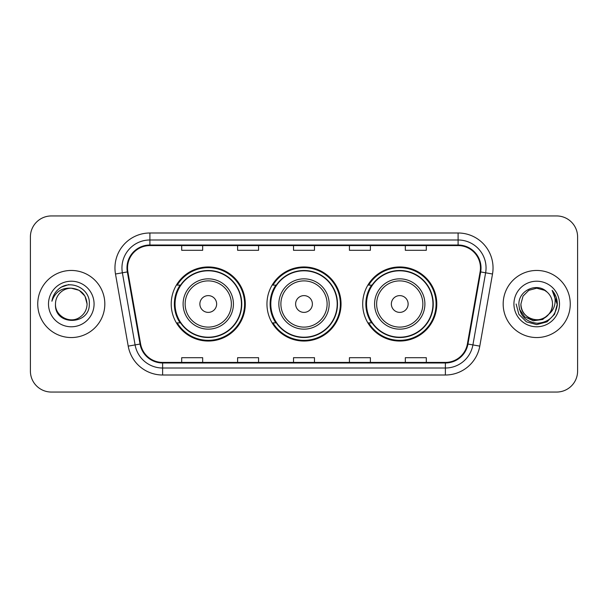 <?xml version="1.0" encoding="UTF-8"?>
<svg xmlns="http://www.w3.org/2000/svg" width="608" height="608" viewBox="0 0 608 608"><rect width="100%" height="100%" fill="white"/><g stroke="black" fill="none" stroke-linecap="round" stroke-linejoin="round"><path stroke-width="0.91" d="M362.702 304A37.042 37.042 0 0 0 399.745 341.042A37.042 37.042 0 0 0 436.78 304A37.042 37.042 0 0 0 399.745 266.958A37.042 37.042 0 0 0 362.702 304M266.958 304A37.042 37.042 0 0 0 304 341.042A37.042 37.042 0 0 0 341.042 304A37.042 37.042 0 0 0 304 266.958A37.042 37.042 0 0 0 266.958 304M171.22 304A37.042 37.042 0 0 0 208.255 341.042A37.042 37.042 0 0 0 245.298 304A37.042 37.042 0 0 0 208.255 266.958A37.042 37.042 0 0 0 171.22 304M180.105 322.871A33.896 33.896 0 0 1 180.105 285.129M275.842 322.871A33.896 33.896 0 0 1 275.842 285.129M371.587 322.871A33.896 33.896 0 0 1 371.587 285.129M30.4 236.907L30.4 371.093A20.968 20.968 0 0 0 51.368 392.054L556.632 392.054A20.968 20.968 0 0 0 577.6 371.093L577.6 236.907A20.968 20.968 0 0 0 556.632 215.946L51.368 215.946A20.968 20.968 0 0 0 30.4 236.907L30.4 371.093M37.742 304A33.546 33.546 0 0 0 71.28 337.546A33.546 33.546 0 0 0 104.827 304A33.546 33.546 0 0 0 71.28 270.454A33.546 33.546 0 0 0 37.742 304A33.546 33.546 0 0 0 71.28 337.546A33.546 33.546 0 0 0 104.827 304A33.546 33.546 0 0 0 71.28 270.454A33.546 33.546 0 0 0 37.742 304M503.173 304A33.546 33.546 0 0 0 536.72 337.546A33.546 33.546 0 0 0 570.258 304A33.546 33.546 0 0 0 536.72 270.454A33.546 33.546 0 0 0 503.173 304A33.546 33.546 0 0 0 536.72 337.546A33.546 33.546 0 0 0 570.258 304A33.546 33.546 0 0 0 536.72 270.454A33.546 33.546 0 0 0 503.173 304M127.543 267.938A22.367 22.367 0 0 1 149.902 245.579L458.098 245.579A22.367 22.367 0 0 1 480.122 271.822L467.4 343.946A22.367 22.367 0 0 1 445.383 362.421L162.617 362.421A22.367 22.367 0 0 1 140.6 343.946L127.878 271.822A22.367 22.367 0 0 1 127.543 267.938M126.981 267.938A22.922 22.922 0 0 0 127.33 271.92L140.045 344.044A22.922 22.922 0 0 0 162.617 362.984L445.383 362.984A22.922 22.922 0 0 0 467.955 344.044L480.67 271.92A22.922 22.922 0 0 0 458.098 245.016L149.902 245.016A22.922 22.922 0 0 0 126.981 267.938M115.49 274.01A34.945 34.945 0 0 1 149.902 232.993L458.098 232.993A34.945 34.945 0 0 1 492.51 274.01L479.788 346.127A34.945 34.945 0 0 1 445.383 375.007L162.617 375.007A34.945 34.945 0 0 1 128.212 346.127L115.49 274.01L122.375 272.794A27.953 27.953 0 0 1 149.902 239.985L458.098 239.985A27.953 27.953 0 0 1 485.625 272.794L472.91 344.918A27.953 27.953 0 0 1 445.383 368.015L162.617 368.015A27.953 27.953 0 0 1 135.09 344.918L122.375 272.794A27.953 27.953 0 0 1 121.95 267.938M556.632 215.946L51.368 215.946M51.368 392.054L556.632 392.054M577.6 371.093L577.6 236.907M293.52 245.579L293.52 250.306L314.48 250.306L314.48 245.579M237.606 245.579L237.606 250.306L258.575 250.306L258.575 245.579M181.701 245.579L181.701 250.306L202.669 250.306L202.669 245.579M349.425 245.579L349.425 250.306L370.394 250.306L370.394 245.579M405.331 245.579L405.331 250.306L426.299 250.306L426.299 245.579M314.48 362.421L314.48 357.694L293.52 357.694L293.52 362.421M258.575 362.421L258.575 357.694L237.606 357.694L237.606 362.421M202.669 362.421L202.669 357.694L181.701 357.694L181.701 362.421M370.394 362.421L370.394 357.694L349.425 357.694L349.425 362.421M426.299 362.421L426.299 357.694L405.331 357.694L405.331 362.421M87.081 304C86.868 309.958 84.231 314.518 79.184 317.68C69.335 323.988 54.948 315.681 55.488 304C54.013 326.078 90.007 325.569 89.3 304C90.516 288.891 70.893 279.102 59.272 288.534C55.161 291.825 52.706 296.058 51.9 301.234C55.153 291.962 61.613 287.622 71.28 288.2L79.184 290.32L84.968 296.104L87.081 304C86.868 309.958 84.231 314.518 79.184 317.68C69.335 323.988 54.948 315.681 55.488 304C54.948 315.681 69.335 323.988 79.184 317.68C84.231 314.518 86.868 309.958 87.081 304C86.868 309.958 84.231 314.518 79.184 317.68C69.335 323.988 54.948 315.681 55.488 304C54.948 315.681 69.335 323.988 79.184 317.68C84.231 314.518 86.868 309.958 87.081 304L84.968 296.104L79.184 290.32L71.28 288.2L79.184 290.32L84.968 296.104L87.081 304C86.146 294.401 80.879 289.134 71.28 288.2A15.8 15.8 0 0 0 55.488 304M48.496 304A22.785 22.785 0 0 0 71.28 326.785A22.785 22.785 0 0 0 94.073 304A22.785 22.785 0 0 0 71.28 281.215A22.785 22.785 0 0 0 48.496 304M59.265 288.542L61.492 287.044L68.788 284.582M216.646 304A8.383 8.383 0 0 0 208.255 295.617A8.383 8.383 0 0 0 199.872 304A8.383 8.383 0 0 0 208.255 312.383A8.383 8.383 0 0 0 216.646 304M233.419 304A25.156 25.156 0 0 0 208.255 278.844A25.156 25.156 0 0 0 183.099 304A25.156 25.156 0 0 0 208.255 329.156A25.156 25.156 0 0 0 233.419 304A25.156 25.156 0 0 1 208.255 329.156A25.156 25.156 0 0 1 183.099 304M241.452 304A33.197 33.197 0 0 0 208.255 270.803A33.197 33.197 0 0 0 175.058 304A33.197 33.197 0 0 0 208.255 337.197A33.197 33.197 0 0 0 241.452 304M244.598 304A36.343 36.343 0 0 1 177.202 322.871L180.568 322.871A33.508 33.508 0 0 0 241.764 304.084A33.508 33.508 0 0 0 180.568 285.129L177.202 285.129A36.343 36.343 0 0 1 244.598 304M312.383 304A8.383 8.383 0 0 0 304 295.617A8.383 8.383 0 0 0 295.617 304A8.383 8.383 0 0 0 304 312.383A8.383 8.383 0 0 0 312.383 304M329.156 304A25.156 25.156 0 0 0 304 278.844A25.156 25.156 0 0 0 278.844 304A25.156 25.156 0 0 0 304 329.156A25.156 25.156 0 0 0 329.156 304A25.156 25.156 0 0 1 304 329.156A25.156 25.156 0 0 1 278.844 304M337.197 304A33.197 33.197 0 0 0 304 270.803A33.197 33.197 0 0 0 270.803 304A33.197 33.197 0 0 0 304 337.197A33.197 33.197 0 0 0 337.197 304M340.343 304A36.343 36.343 0 0 1 272.939 322.871L276.313 322.871A33.508 33.508 0 0 0 337.508 304.084A33.508 33.508 0 0 0 276.313 285.129L272.939 285.129A36.343 36.343 0 0 1 340.343 304M408.128 304A8.383 8.383 0 0 0 399.745 295.617A8.383 8.383 0 0 0 391.354 304A8.383 8.383 0 0 0 399.745 312.383A8.383 8.383 0 0 0 408.128 304M424.901 304A25.156 25.156 0 0 0 399.745 278.844A25.156 25.156 0 0 0 374.581 304A25.156 25.156 0 0 0 399.745 329.156A25.156 25.156 0 0 0 424.901 304A25.156 25.156 0 0 1 399.745 329.156A25.156 25.156 0 0 1 374.581 304M432.942 304A33.197 33.197 0 0 0 399.745 270.803A33.197 33.197 0 0 0 366.548 304A33.197 33.197 0 0 0 399.745 337.197A33.197 33.197 0 0 0 432.942 304M436.08 304A36.343 36.343 0 0 1 368.684 322.871L372.05 322.871A33.508 33.508 0 0 0 433.253 304.084A33.508 33.508 0 0 0 372.05 285.129L368.684 285.129A36.343 36.343 0 0 1 436.08 304M552.512 304C553.052 315.681 538.665 323.988 528.816 317.68C523.769 314.518 521.132 309.958 520.919 304L523.032 296.104L528.816 290.32L536.72 288.2L544.616 290.32L547.063 292.06C537.373 281.899 518.708 290.274 518.882 304C519.597 315.537 525.707 321.959 537.229 323.258C548.568 322.438 555.256 316.411 557.285 305.186L557.323 304C557.262 298.817 555.537 294.272 552.148 290.35C554.724 294.576 555.636 299.128 554.868 304C554.131 308.142 552.117 311.524 548.826 314.146A15.8 15.8 0 0 0 552.512 304C552.3 309.958 549.67 314.518 544.616 317.68C534.766 323.988 520.38 315.681 520.919 304L523.032 296.104L528.816 290.32L536.72 288.2L544.616 290.32L547.063 292.06A15.8 15.8 0 0 1 552.512 304C553.052 315.681 538.665 323.988 528.816 317.68C523.769 314.518 521.132 309.958 520.919 304C520.098 318.235 540.436 325.485 548.826 314.146M549.83 313.302L542.693 319.474L533.353 320.781L524.75 316.89L519.376 309.122M513.927 304A22.785 22.785 0 0 0 536.72 326.785A22.785 22.785 0 0 0 559.504 304A22.785 22.785 0 0 0 536.72 281.215A22.785 22.785 0 0 0 513.927 304M552.148 290.35L557.308 304.6L556.35 297.76L557.323 304M516.116 304L518.875 314.298L526.414 321.845L536.72 324.604L547.018 321.845L554.557 314.298L557.323 304L552.3 290.525L557.308 304.6L552.452 290.7M552.3 290.525L557.308 304.608M458.098 232.993L458.098 245.016M122.375 272.794L127.33 271.92M162.617 375.007L162.617 362.984M445.383 362.984L445.383 375.007M467.955 344.044L479.788 346.127M128.212 346.127L140.045 344.044M480.67 271.92L492.51 274.01M149.902 232.993L149.902 245.016M231.367 304A23.112 23.112 0 0 0 208.255 280.888A23.112 23.112 0 0 0 185.144 304A23.112 23.112 0 0 0 208.255 327.112A23.112 23.112 0 0 0 231.367 304M327.112 304A23.112 23.112 0 0 0 304 280.888A23.112 23.112 0 0 0 280.888 304A23.112 23.112 0 0 0 304 327.112A23.112 23.112 0 0 0 327.112 304M422.856 304A23.112 23.112 0 0 0 399.745 280.888A23.112 23.112 0 0 0 376.633 304A23.112 23.112 0 0 0 399.745 327.112A23.112 23.112 0 0 0 422.856 304"/></g></svg>
